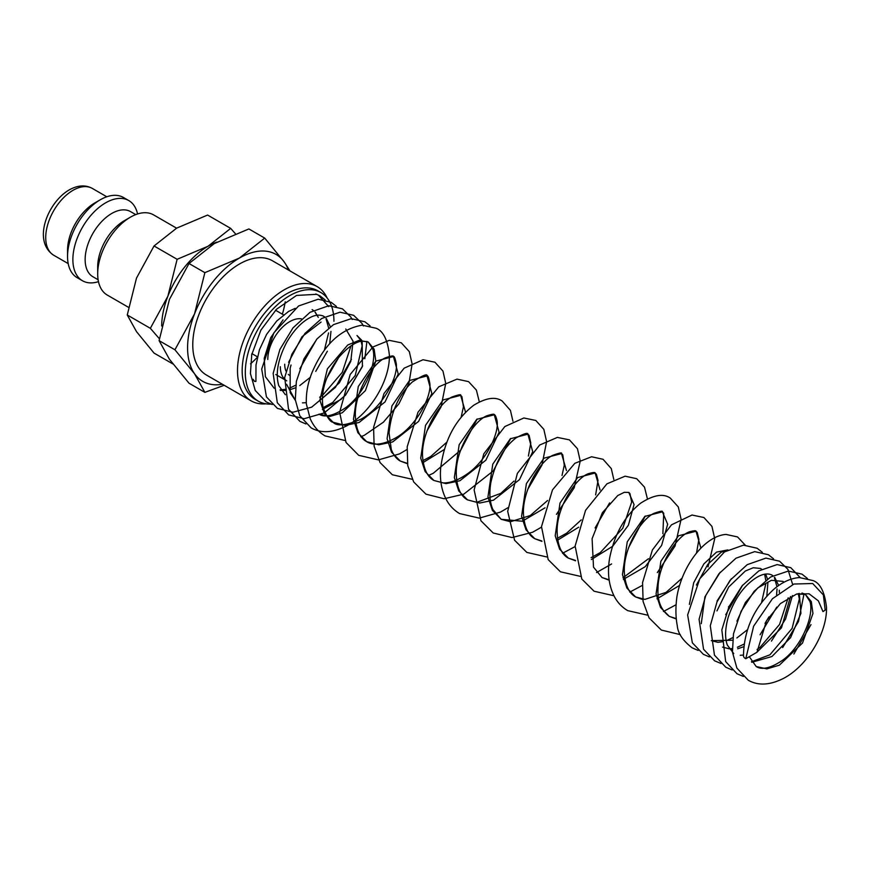 <?xml version="1.0" encoding="UTF-8"?>
<svg xmlns="http://www.w3.org/2000/svg" width="870" height="870" viewBox="0 0 870 870"><rect width="100%" height="100%" fill="white"/><g stroke="black" fill="none" stroke-linecap="round" stroke-linejoin="round"><path stroke-width="1.3" d="M745.786 658.731L753.627 626.204L772.429 598.734L793.951 584.031L812.689 583.509L823.379 594.96L825.184 610.109L822.976 611.599L818.398 600.887L809.057 593.775L796.659 594.014L780.368 603.617L766.492 620.767L756.976 652.261L745.786 658.731A7.917 4.339 -2.4 0 1 743.469 655.817A7.917 4.339 -2.4 0 1 743.469 655.697M176.588 228.168L153.577 214.879A46.295 26.731 120 0 0 130.435 217.174L124.29 220.719A37.617 21.717 120 0 0 97.69 266.785L97.69 273.876A46.295 26.731 120 0 0 107.282 295.071L128.51 307.327M135.742 214.607L130.554 211.617A37.617 21.717 120 0 0 101.562 221.687A37.617 21.717 120 0 0 85.14 259.543A37.617 21.717 120 0 0 92.938 276.769L98.125 279.759M137.558 213.966A46.295 26.731 120 0 0 128.749 200.546A46.295 26.731 120 0 0 93.079 212.954A46.295 26.731 120 0 0 72.873 259.543A46.295 26.731 120 0 0 82.454 280.738A46.295 26.731 120 0 0 98.484 281.652M128.749 200.546L123.431 197.479A46.295 26.731 120 0 0 100.289 199.774L94.83 202.917A38.584 22.272 120 0 0 67.545 250.168L67.545 256.476A46.295 26.731 120 0 0 77.136 277.671L82.454 280.738M289.949 270.896L284.305 262.055L264.719 238.097L239.424 258.053L204.863 272.658L194.532 313.896L174.935 349.783L194.532 373.741L204.863 392.359L224.188 385.29M288.383 269.994A73.308 42.325 120 0 0 284.305 262.055A73.308 42.325 120 0 0 239.424 258.053A73.308 42.325 120 0 0 194.532 313.896A73.308 42.325 120 0 0 187.583 347.826A73.308 42.325 120 0 0 194.532 373.741A73.308 42.325 120 0 0 222.405 384.257M204.863 392.359L189.018 383.213L169.433 359.256L159.101 340.638L169.433 299.4L189.018 263.512L214.325 243.556L248.874 228.951L264.719 238.097M216.913 242.11A65.587 37.867 120 0 0 208.05 246.232A65.587 37.867 120 0 0 167.877 296.202L150.347 328.316L159.384 338.734M172.869 363.943L154.033 353.079L136.503 331.644L127.259 314.983L136.503 278.085L154.033 245.971L176.675 228.125L207.593 215.053L230.68 228.386L208.05 246.232L177.132 259.303L167.877 296.202A65.587 37.867 120 0 0 161.668 325.989M280.336 366.727A30.863 17.824 120 0 0 286.73 380.853L275.768 374.524M333.939 321.291A62.673 36.181 120 0 0 320.954 292.603L317.811 290.797A62.673 36.181 120 0 0 269.515 307.588A62.673 36.181 120 0 0 242.164 370.653A62.673 36.181 120 0 0 255.138 399.352L258.281 401.157A62.673 36.181 120 0 0 271.179 404.061M320.954 292.603A62.673 36.181 120 0 0 272.658 309.394A62.673 36.181 120 0 0 245.296 372.469A62.673 36.181 120 0 0 258.281 401.157M327.131 297.986A65.979 38.095 120 0 0 317.137 286.589A65.979 38.095 120 0 0 266.296 304.261A65.979 38.095 120 0 0 237.499 370.653A65.979 38.095 120 0 0 251.158 400.863A65.979 38.095 120 0 0 266.024 403.821M285.208 301.803A65.979 38.095 -60 0 1 282.358 314.179M257.259 357.374A65.979 38.095 -60 0 1 250.517 363.823M251.158 400.863L206.429 375.035A65.979 38.095 -60 0 1 192.77 344.835A65.979 38.095 -60 0 1 221.567 278.443A65.979 38.095 -60 0 1 272.408 260.761L317.137 286.589M289.819 375.514A24.697 14.257 -60 0 1 288.274 374.361M285.991 371.044A24.697 14.257 -60 0 1 284.707 364.204M315.114 312.015L318.279 317.354L315.005 312.08M295.158 308.361L288.579 311.438L276.747 320.997L266.622 334.341L259.423 349.762L255.997 365.041L255.91 381.419L254.551 381.441L253.029 379.266M251.571 355.134L260.869 330.165L276.453 309.307L296.55 295.43L316.734 294.321M318.322 295.017L328.697 306.61M301.466 318.877A30.863 17.824 120 0 0 279.183 330.774A30.863 17.824 120 0 0 267.786 359.484M235.357 233.682L230.68 228.386M154.033 245.971L177.132 259.303M127.259 314.983L150.347 328.316M189.018 263.512L204.863 272.658M159.101 340.638L174.935 349.783M100.289 199.774A46.295 26.731 120 0 0 67.545 256.476M130.435 217.174A46.295 26.731 120 0 0 97.69 273.876M313.32 310.383L312.112 309.589M283.054 319.856L270.744 337.614L264.219 358.299L265.393 376.71L274.191 388.259M280.423 390.402L286.187 390.478M289.362 389.923L295.419 387.835M299.748 385.584L310.492 377.167M315.734 371.37L327.37 351.219M329.687 343.737L330.959 331.405M330.328 326.674L326.326 318.485M324.532 316.865L323.335 316.071C319.214 314.418 314.69 314.983 309.763 317.767C301.314 322.281 293.625 330.469 286.676 342.334C277.921 359.256 275.279 373.698 278.759 385.649L285.393 394.73M326.946 377.852L338.593 357.668M321.084 322.052L301.999 336.744L288.601 362.279M286.567 384.257L295.365 400.407M322.041 398.612L339.344 382.833L350.784 361.365L353.068 341.236L345.771 329.023M316.713 339.256L299.813 368.771M322.378 409.487L341.323 399.21M362.638 365.781L345.521 395.187L362.42 366.498L362.17 341.062M361.713 340.257L356.983 335.494L360.778 340.257M333.069 422.244C330.263 422.135 326.902 417.154 323.009 407.301C320.606 391.152 325.913 374.47 338.941 357.255C347.511 347.358 355.199 341.964 362.029 341.083L368.195 341.964L372.751 349.044C377.46 362.431 364.378 394.675 345.336 407.921C328.305 419.514 321.063 415.469 319.051 414.153L329.741 416.491L342.225 412.804L365.4 390.63L375.807 361.083L374.165 349.24L368.195 341.964L358.886 340.442L347.782 344.966L327.392 368.847L319.866 400.135L324.347 413.446L333.079 422.254L345.162 425.397L359.049 422.505L385.019 401.951L398.232 374.035L393.414 356.526L375.84 361.115L358.277 386.519L353.459 419.286L357.907 432.76L366.672 441.655L378.765 444.809L392.653 441.927L418.622 421.374L431.846 393.457L427.039 375.949L409.476 380.527L391.902 405.931L387.085 438.708L391.533 452.172L400.309 461.067L407.443 463.721M423.255 462.438L444.2 449.562M465.57 412.282L460.654 395.35L443.091 399.939L425.517 425.354L420.71 458.131L425.158 471.594L433.934 480.479L446.027 483.633L459.915 480.74L485.873 460.186L499.097 432.281L494.29 414.772L476.716 419.351L459.153 444.755L454.336 477.521L458.773 490.984L467.549 499.891L479.631 503.045L493.518 500.163L519.499 479.609L532.723 451.693L527.905 434.184L510.342 438.763L492.768 464.167L487.95 496.944L492.398 510.407L501.174 519.303L522.283 521.228L545.066 507.797M566.435 470.518L561.52 453.585L543.957 458.175L526.394 483.589L521.576 516.356L526.024 529.819L534.8 538.715L541.934 541.368M557.746 540.085L578.691 527.209M600.061 489.93L595.156 473.008L577.593 477.576L560.019 502.99L555.201 535.757L559.638 549.231L568.414 558.127L575.548 560.78M591.372 559.497L612.676 546.284L628.401 525.197L634.056 504.535L628.771 492.409L624.279 492.322L617.787 495.519L602.377 512.713L592.1 538.682L593.503 567.153L602.051 577.539L609.174 580.192M623.388 579.398L645.214 566.696L661.613 545.425L667.671 524.262L662.396 511.821L644.822 516.41L627.259 541.814L622.442 574.581L626.889 588.055L635.655 596.95L642.799 599.604M657.002 598.81L679.546 585.456M700.926 548.165L696.022 531.244L678.459 535.811L660.885 561.226L656.067 594.003L660.515 607.467L669.291 616.362L676.338 619.005M717.065 600.963L731.398 578.713M727.885 549.894L716.565 552.102L703.863 563.923L693.684 582.78L689.388 604.378M720.208 572.21L704.907 596.896L701.274 623.681M723.351 641.647L717.859 642.321L711.323 640.635L732.551 640.222M736.879 637.96L747.439 629.739M766.818 596.113L767.96 582.063M767.471 579.061L765.665 574.015M761.674 569.241L760.478 568.447L753.235 567.751L745.318 571.035L728.69 587.032L716.956 610.914M732.236 648.585L729.082 648.792L722.535 647.106L732.268 649.488M737.716 648.781L743.774 646.693M760.075 634.774L776.769 607.097M779.357 592.503L779.313 590.251M778.683 585.532L774.681 577.343M772.886 575.712L771.69 574.929C767.525 573.08 762.468 573.939 756.53 577.517C743.893 585.553 734.454 598.788 728.223 617.221C725.08 628.575 724.764 637.851 727.298 645.04L733.747 653.577M742.643 585.162L725.732 614.666M756.976 652.206L781.488 627.803L790.515 596.515M784.044 582.215L782.902 581.399L771.418 580.301L757.857 587.859L745.394 602.518L736.944 621.147M751.811 662.287L771.918 656.524L790.602 637.623L800.944 613.296L799.302 593.438M749.309 656.687L756.182 666.529L766.883 668.878L779.357 665.18L802.531 643.006L812.95 613.47L811.308 601.627L805.326 594.351L801.999 593.025M53.712 255.236C32.201 241.186 47.643 202.395 69.143 189.943C77.658 185.179 85.369 184.668 92.296 188.409A38.584 22.272 120 0 0 73.004 190.323A38.584 22.272 120 0 0 45.718 237.575A38.584 22.272 120 0 0 53.712 255.236L68.197 263.599M743.469 655.817C743.991 629.847 754.018 607.749 773.539 589.534C781.793 582.345 790.362 578.354 799.28 577.549L813.222 580.627C820.377 583.357 824.803 592.296 826.5 607.434C827.25 632.425 807.643 665.659 783.826 678.23C770.07 685.255 758.205 685.919 748.233 680.22L736.879 668.084L732.442 652.119L733.497 633.773L741.12 611.229L754.181 591.263L770.581 577.028L788.35 571.057L802.01 574.146L807.48 578.528M810.992 624.627L793.864 654.044M743.382 676.436L737.02 673.75L725.667 661.602L721.839 629.891L729.006 606.629L742.11 585.793L758.879 570.85L777.138 564.576L790.797 567.675L800.106 577.506M804.054 593.71L798.486 621.539L782.652 647.574M732.17 669.965L725.808 667.268L714.455 655.132L710.29 625.758L717.01 601.888L730.115 580.257L747.21 564.663L765.926 558.105L779.585 561.204L787.894 569.317L792.679 584.531M792.45 595.58L785.534 619.081L771.44 641.092M720.958 663.495L714.585 660.798L703.569 649.292L699.078 619.288L705.798 595.406L718.903 573.787L735.987 558.192L754.703 551.634L768.362 554.723L773.528 558.779M709.398 656.915L703.373 654.327L692.357 642.81L687.637 614.949L699.774 578.768L724.503 551.885L743.469 545.153L757.15 548.252L762.316 552.309M698.186 650.445L692.161 647.846C682.819 640.614 677.85 633.219 677.273 625.671C675.598 617.047 675.49 607.347 676.936 596.57C682.254 565.413 704.733 535.985 725.982 534.419L737.532 536.931L745.231 545.109M729.343 605.922L728.473 606.977M680.264 634.621L661.33 630.054L649.053 617.852L643.104 601.529L642.56 582.606L652.391 549.96L671.488 524.827L692.02 515.029L703.917 517.519L711.943 526.383L714.727 538.704L708.006 566.914M676.066 604.737L663.418 611.512M647.563 615.166L627.705 610.631C622.191 607.38 617.83 602.845 614.622 597.048C608.793 585.814 607.129 572.819 609.631 558.051C614.481 534.158 624.79 515.888 640.559 503.241C653.435 494.921 663.353 493.203 670.291 498.108L678.317 506.96L681.101 519.281L675.066 546.012L657.307 572.601M642.332 585.412L629.793 592.1M613.937 595.754L594.09 591.23L581.812 579.039L575.124 546.045L585.564 510.32L606.912 483.85L625.117 476.184L636.666 478.696L644.507 487.156L647.432 498.923M645.279 516.04L628.727 547.371M611.621 563.945L596.515 572.558M580.312 576.342L560.465 571.807L548.187 559.617L541.499 526.644L552.483 489.875L574.82 463.318L591.567 456.761L603.051 459.284L611.295 468.604L613.807 479.511M609.576 502.936L595.102 527.949M575.081 546.588L562.553 553.276M546.686 556.93L526.839 552.406L514.572 540.216L507.688 511.332L517.356 473.4L539.672 445.027L557.376 437.403L569.426 439.872L577.452 448.724L580.236 461.056L574.2 487.787L556.441 514.366M541.455 527.176L532.625 532.244L512.038 537.562L493.225 532.995L480.947 520.793L474.128 489.93L483.774 453.89L504.839 426.55L523.849 417.981L535.8 420.46L543.826 429.323L546.61 441.645L541.956 465.091L527.862 489.136M507.841 507.765L500.489 512.093L479.294 518.118L459.599 513.572C454.075 510.32 449.714 505.785 446.506 499.989C441.666 490.854 439.709 480.327 440.633 468.408C444.146 440.698 455.162 419.666 473.682 405.279C485.982 397.786 495.487 396.383 502.186 401.048L510.429 410.368L512.941 421.276M510.788 438.393L493.268 470.909L463.797 494.149L444.124 498.749L425.974 494.171L413.707 481.98L407.747 465.646L407.203 446.712L417.991 412.239L438.795 386.802L457 379.124L468.56 381.636L476.39 390.097L479.316 401.864M477.173 418.981L460.828 450.029L433.293 473.247L428.399 475.498M412.195 479.283L392.348 474.759L380.07 462.557L374.122 446.234L373.589 427.311L383.996 393.534L404.137 368.184L423.037 359.734L434.935 362.224L442.96 371.088L445.744 383.409L441.079 406.855L426.985 430.9M406.975 449.529L399.591 453.879L378.406 459.882L358.723 455.336L346.042 442.471L339.637 412.293L350.175 374.502L372.893 346.989L389.26 340.344L401.309 342.813L409.335 351.665L412.119 363.986L408.933 383.387L398.917 403.821L383.442 422.146L364.443 435.217L360.822 436.805M344.955 440.459L325.119 435.935C318.355 431.911 313.363 426.082 310.133 418.47L306.37 403.974C305.881 393.447 307.784 382.93 312.091 372.393C323.857 344.781 340.54 329.034 362.127 325.162L376.09 328.251C383.246 330.981 387.672 339.92 389.368 355.058C390.119 380.049 370.5 413.293 346.684 425.854C332.938 432.879 321.073 433.543 311.101 427.844L299.748 415.708L295.3 399.743L296.365 381.397L303.978 358.842L317.039 338.876L333.449 324.651L351.208 318.67L364.867 321.769L370.044 325.826M305.914 423.962L299.889 421.363L288.525 409.226L284.697 377.515L291.874 354.253L304.968 333.417L321.737 318.474L340.007 312.199L353.655 315.299L361.974 323.412L363.41 325.989M366.922 341.388L364.813 358.723M345.499 395.219L324.271 412.902L304.13 418.72L288.666 414.892L277.312 402.756L273.158 373.382L279.879 349.512L292.983 327.881L310.068 312.286L328.784 305.729L342.443 308.828L350.762 316.941L352.198 319.518M351.426 359.299L335.363 387.454L311.667 407.149L292.918 412.239L277.454 408.421L266.438 396.905L261.707 369.043L273.865 332.851L298.595 305.968L318.159 299.226L331.231 302.347L336.396 306.403M272.267 404.539L266.242 401.94L255.225 390.434L250.419 373.545L251.8 353.992M315.767 293.973L320.008 295.876L325.184 299.933M796.659 594.014L805.326 594.351L809.894 601.42C814.603 614.807 801.509 647.062 782.467 660.308C765.448 671.89 758.194 667.845 756.193 666.529M291.037 365.008L290.167 368.228L290.156 392.664L295.365 400.374M333.079 422.254C336.951 426.528 346.227 425.517 360.898 419.22C381.68 408.378 398.329 377.547 396.252 363.584C395.165 358.288 394.219 355.939 393.414 356.526C393.74 355.46 391.108 355.884 385.519 357.787C372.24 363.345 354.166 393.349 355.395 416.545C356.069 429.53 359.832 437.893 366.672 441.655M366.683 441.655C370.359 444.102 379.885 447.3 397.09 437.077C416.284 425.55 431.107 397.84 429.921 384.04C428.877 377.83 427.92 375.133 427.039 375.949C427.572 373.371 422.668 375.383 412.304 381.984C398.906 394.545 391.163 411.521 389.053 432.912L391.293 449.453C393.403 455.043 396.415 458.914 400.309 461.067L407.388 463.362M461.143 417.241L463.427 406.812L461.905 396.6L460.654 395.35C461.35 394.175 458.544 394.697 452.226 396.894C437.958 403.245 419.677 436.294 422.853 459.295C424.212 470.137 427.899 477.206 433.934 480.479L443.156 482.915C450.399 483.089 458.425 480.088 467.244 473.911C486.667 460.763 499.706 431.977 496.955 420.319C495.954 416.425 495.063 414.577 494.29 414.772C494.475 413.783 492.007 414.131 486.874 415.784C473.998 420.754 455.695 449.888 456.261 473.28C456.619 491.506 463.503 497.836 467.549 499.88L476.793 502.327L500.859 493.333L513.963 481.099M528.394 456.065L530.798 443.026L529.09 435.337L527.905 434.184C527.97 432.401 524.034 433.63 516.117 437.849C503.741 447.332 495.28 462.405 490.745 483.089C489.125 493.671 489.832 502.479 492.877 509.483L501.174 519.303L510.418 521.739L530.265 515.54L547.589 500.511M562.02 475.477L564.293 465.156L562.781 454.858L561.52 453.585C562.248 452.302 559.258 452.922 552.537 455.434C538.878 462.133 521.761 492.431 523.544 515.018C524.49 527.231 528.242 535.126 534.8 538.715L541.879 541.01M595.635 494.889L598.016 480.468L596.396 474.259L595.156 473.008C595.123 472.171 592.938 472.377 588.62 473.628C575.896 477.652 556.463 507.514 557.126 531.548C557.507 549.742 564.369 556.06 568.414 558.127L575.505 560.421M662.886 533.712L663.723 513.224L662.396 511.821C662.973 510.657 660.167 511.168 653.979 513.354C640.331 519.52 622.572 550.275 624.41 573.232C625.356 585.456 629.097 593.362 635.655 596.95L644.898 599.386L666.072 592.372L682.091 578.148M696.5 553.124L698.904 539.4L697.207 532.407L696.022 531.244C696 530.472 693.955 530.624 689.877 531.7C677.61 535.224 658.068 564.064 658.024 588.207C657.198 600.615 660.95 610 669.291 616.362L676.305 618.646M727.331 550.199L721.208 552.189L707.821 564.315L696.413 585.01M251.887 353.611L257.389 356.787M280.042 389.923L286.208 389.271M289.047 388.411L295.735 385.214M324.532 349.577L328.566 332.916M328.621 327.914L326.011 318.681M324.477 316.897L323.335 316.071M302.466 402.864L306.273 402.69M319.681 397.22L322.911 394.969L342.28 372.306L351.001 345.858M323.107 407.682L332.775 402.429L355.254 375.503L362.137 345.858L361.148 341.236M422.994 460.6L430.715 456.489L446.723 442.275M557.485 538.247L566.609 533.201L581.214 519.912M591.1 557.659L600.235 552.613L622.746 528.308L631.653 502.12L629.956 493.584L628.771 492.409M602.051 577.539L609.12 579.833M622.996 577.767L648.454 558.747M726.189 640.788L732.866 637.601M761.663 601.953L765.785 583.879M765.763 580.29L764.643 574.189M761.609 569.274L760.478 568.447M737.401 647.258L744.089 644.072M765.024 623.377L768.993 616.797M776.584 594.819L777.03 588.936M776.975 586.771L774.365 577.539M772.832 575.744L771.69 574.929M740.25 655.273L743.448 655.056M757.074 649.444L760.043 647.345L779.553 624.442L788.166 597.831M751.462 661.744L769.917 654.805L792.135 628.379L799.345 598.941L798.279 593.612M275.529 310.231L283.533 314.864M92.296 188.409L106.782 196.772"/></g></svg>
